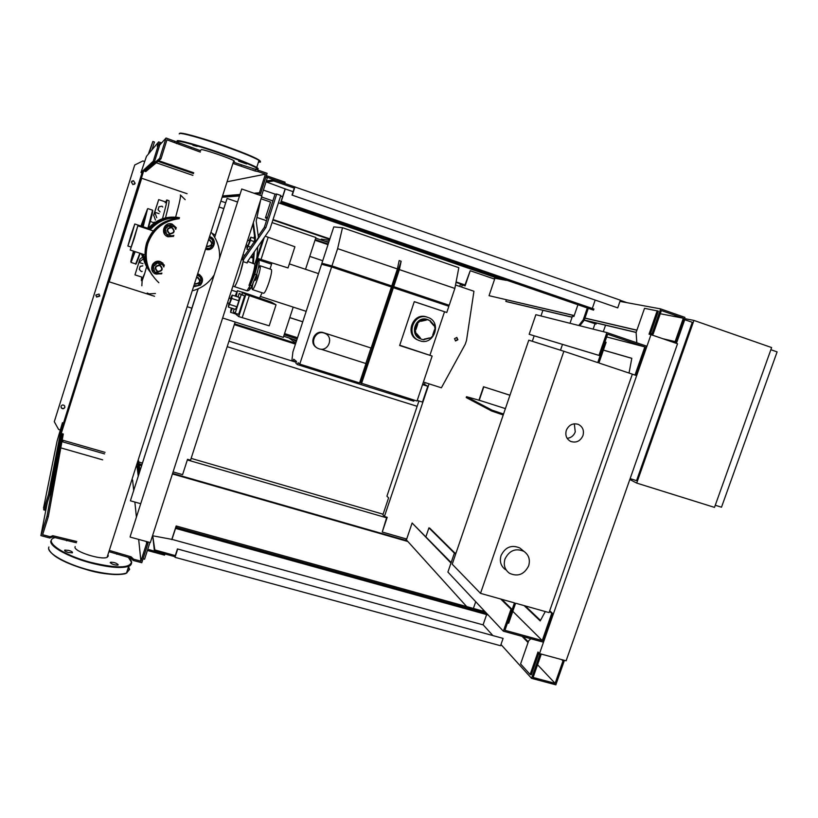 <?xml version="1.0" encoding="UTF-8"?>
<svg xmlns="http://www.w3.org/2000/svg" width="818" height="818" viewBox="0 0 818 818"><rect width="100%" height="100%" fill="white"/><g stroke="black" fill="none" stroke-linecap="round" stroke-linejoin="round"><path stroke-width="1.23" d="M525.228 605.913L540.483 620.412M545.299 611.547L540.207 620.913L524.144 605.606M512.794 611.322L542.242 640.555L504.941 630.31L512.15 609.502L510.994 609.175L503.356 631.189L542.968 642.069L552.886 613.684L551.741 613.357L542.242 640.555M549.522 611.332L551.741 613.357M455.79 553.694L454.409 553.04L447.906 572.058L503.356 631.189M549.706 610.79L552.886 613.684M501.915 599.369L512.15 609.502M454.409 553.04L455.606 554.236M500.78 599.052L510.994 609.175M603.398 350.094L631.813 358.304L629.042 373.049M631.803 358.356L603.377 350.145M635.013 375.043L632.324 374.194L636.148 375.431L635.013 375.043L644.84 346.904L607.61 334.214L600.136 355.769L598.97 355.38L606.874 332.578L646.414 346.055L636.148 375.431M600.136 355.769L529.164 334.296L535.862 314.685L606.874 332.578M606.659 336.944L644.84 346.904M529.164 334.296L598.97 355.38M567.16 438.346C571.046 437.865 573.745 435.718 575.269 431.924L574.308 423.796M582.958 435.616C580.34 441.147 576.291 443.1 570.8 441.475C566.496 439.113 565.003 435.391 566.322 430.309C568.878 424.849 572.876 422.865 578.316 424.368C582.743 426.699 584.287 430.442 582.958 435.616M504.982 558.991C509.307 550.432 515.616 547.876 523.888 551.342C528.806 554.849 530.391 559.676 528.663 565.831C524.215 574.522 517.825 577.007 509.471 573.275C504.788 569.757 503.295 565.003 504.982 558.991M505.504 569.676C500.861 566.189 499.379 561.475 501.056 555.524C505.33 547.048 511.577 544.522 519.788 547.958L522.191 549.952M598.929 362.988L632.345 374.153L549.072 612.61L515.606 603.214L508.663 623.234L507.508 622.907L514.45 602.886L480.514 593.357L563.878 351.27L597.764 362.599L604.942 341.893L606.107 342.282L598.929 362.988M480.514 593.357L452.211 564.185L528.786 340.176L563.878 351.27M562.498 344.398L560.494 350.206M271.934 317.435L273.386 312.987M235.124 296.044L237.435 290.717L236.249 296.402M237.445 290.717L242.373 292.323L242.21 294.398M232.384 308.376L230.533 312.312L231.279 308.018M230.42 298.59L232.179 295.094L239.296 297.394L238.876 300.779L231.739 298.468L228.324 307.077L228.928 303.202M238.876 300.779L236.934 306.781L229.797 304.48M236.934 306.781L235.431 309.357L228.324 307.077M232.179 295.094L231.739 298.468M238.038 296.985L239.183 293.417L244.633 295.83L238.651 314.347L235.185 313.233L233.294 311.689L234.173 308.959M239.183 293.417L241.167 294.705L235.185 313.233M244.633 295.83L241.167 294.705M230.533 312.312L235.451 313.887L238.713 316.586L245.84 294.49L241.791 292.128M238.713 316.586L269.214 325.809L276.044 304.807L271.331 302.098L245.226 293.089L249.326 295.625L276.044 304.807M242.189 317.701L249.326 295.625L245.84 294.49M241.842 291.985L245.226 293.089M290.738 259.613L292.19 255.134M254.357 241.647L250.461 240.339L246.944 249.255L247.557 245.349M250.564 247.087L248.508 246.402M248.652 249.827L246.944 249.255M249.061 240.707L250.829 237.179L250.461 240.339M254.654 238.467L250.829 237.179M253.355 254.991L252.322 254.643L253.355 254.991M257.384 256.331L262.782 239.633M253.774 238.171L254.541 236.054M257.66 257.895L264.234 237.547M288.028 267.926L294.909 246.77L268.202 237.23L261.014 259.47L288.028 267.926M258.549 258.652L261.014 259.47M265.165 236.208L268.202 237.23M246.177 244.889L248.14 245.543L249.643 240.901L247.67 240.236M229.03 298.141L230.993 298.774L229.521 303.396L227.547 302.762M254.306 280.032L255.38 280.38L256.566 277.844L257.097 274.991L256.515 274.807M253.191 282.65C252.138 286.934 251.893 289.255 252.435 289.613C253.549 289.194 255.298 285.441 257.68 278.365C259.96 270.983 260.758 266.78 260.083 265.758L258.294 268.099M263.672 293.284L263.693 293.284C264.868 292.885 266.648 289.153 269.04 282.098C271.31 274.736 272.077 270.523 271.341 269.49L260.083 265.758M505.391 408.601L479.236 400.258L483.806 386.842L509.962 395.258M509.972 395.217L483.806 386.842M483.54 386.72L478.908 400.339M503.213 414.971L491.72 411.065L466.229 397.568L466.516 396.699L492.037 410.145L503.53 414.051M492.037 410.145L491.72 411.065M479.236 400.258L466.516 396.699M770.863 349.715L777.1 351.893L721.507 507.201L715.259 505.248M771.63 347.568L714.503 507.385L636.711 483.09L693.95 320.421L771.63 347.568M629.819 479.501L636.711 483.09M684.492 318.58L693.95 320.421M684.155 319.541L692.273 322.282L636.557 480.636L630.126 478.622M532.303 341.29L534.164 335.84M540.964 315.973L542.907 310.298M684.758 319.664L676.425 343.386M130.144 536.649L241.75 189.009L130.144 536.649M237.414 201.964L227.097 198.437L214.674 237.271M198.201 288.774L130.399 500.8L198.028 288.856M140.706 503.683L130.399 500.8M214.582 237.108L227.097 198.437M130.174 537.089L150.328 542.59L261.924 195.962L241.75 189.009M261.545 195.829L267.404 177.629L265.891 177.097M259.838 195.246L260.482 193.242M143.048 558.817L144.561 559.226L149.95 542.487M147.843 543.295L148.252 542.027M328.897 241.883L324.899 241.238M321.045 239.93L321.31 239.122L329.388 240.359M296.269 341.597L292.885 339.204M289.03 337.967L295.779 343.1M455.35 340.85L457.487 339.613L456.659 337.415M457.896 339.767L455.575 340.953L454.532 338.652L456.843 337.466L457.896 339.767M222.629 318.008L283.325 337.374L293.202 307.118M305.533 269.296L315.901 237.517L272.046 222.598M284.173 334.787L297.149 338.928M296.658 340.4L283.693 336.259M328.192 244.02L315.216 239.613M315.707 238.11L328.683 242.527M438.213 302.701L438.397 302.159M438.785 302.271L438.601 302.834M187.087 193.702L141.688 178.263L109.172 281.811L141.044 180.216M327.987 244.643L315.012 240.247M109.172 281.811L154.551 296.29M187.895 306.924L191.841 308.192M423.397 382.047L441.393 387.793L465.238 344.255L466.495 340.533L473.949 291.259L455.514 284.991M266.464 220.696L256.954 217.465M322.732 260.727L309.756 256.371L322.721 260.748M141.688 178.263L140.788 180.134M302.742 321.822L289.766 317.629M297.537 337.742L284.562 333.601M289.787 317.578L302.762 321.771M324.204 333.09L325.022 333.407C334.225 337.088 328.325 352.231 319.03 348.826L317.946 348.386C308.999 344.501 315.042 329.685 324.204 333.09M324.01 332.844L325.319 333.55M427.702 317.343L427.773 317.364C442.405 321.719 434.133 346.086 419.849 340.789L419.276 340.585C405.094 335.789 413.683 312.036 427.702 317.343M418.53 340.268L418.274 340.155C404.143 335.38 412.691 311.699 426.669 316.985L426.914 317.077M426.464 319.429L426.239 320.124L420.841 321.321L420.38 320.789L425.38 319.818L425.605 319.132L430.37 320.728L430.135 321.413L433.714 325.574L434.399 325.421L435.176 329.562L434.481 329.715L432.691 335.063L433.151 335.595L430.033 338.447L429.215 338.11M430.288 320.942L434.399 325.421M428.704 338.355L424.072 339.501M430.033 338.447L429.573 337.916L424.205 339.122L423.969 339.807L421.945 339.378L419.225 338.182L419.46 337.497L416.096 333.826M420.933 338.979L420.493 338.805C408.703 334.859 415.8 315.104 427.456 319.501L427.681 319.582M414.153 400.114L413.785 401.198L297.486 364.603L298.1 362.742L299.766 364.102L331.617 266.944L322.629 264.531L322.946 263.539L331.955 265.911L337.619 248.641L342.476 227.701L458.826 267.69L454.859 288.437L449.205 305.267L435.697 301.852M296.31 362.026L293.141 361.024L293.734 359.204L296.494 361.454L295.891 363.294L297.486 364.603M419.225 338.182L415.186 333.509L416.699 333.693L420.299 337.844L420.074 338.529M420.299 337.844L419.46 337.497M417.252 323.642L416.423 323.335L417.252 323.642L420.38 320.789L419.542 320.482L425.605 319.132M426.239 320.124L425.38 319.818M417.712 324.184L415.922 329.552L415.227 329.705L414.399 329.378L415.094 329.225L416.883 323.867M415.922 329.552L415.094 329.225M414.399 329.378L416.423 323.335M416.014 333.846L415.227 329.705M399.726 345.237L432.139 356.045L399.644 345.503L414.286 301.637L446.771 312.486L414.266 301.678M444.511 311.791L429.982 355.053M432.139 356.045L417.027 401.024L359.644 382.65M391.393 287.046L448.867 306.269L446.771 312.486M321.075 349.194L365.983 363.56L320.912 349.184M316.678 347.619C308.437 343.223 314.736 329.398 323.488 332.681L371.137 348.039L391.403 286.995L331.617 266.944M370.983 347.987L365.84 363.478M299.766 364.102L359.552 382.926L365.983 363.56M293.141 361.024L291.954 360.053L292.895 351.934L333.785 226.913L342.476 227.701M390.82 285.717L391.74 285.973L397.405 268.938L399.164 260.564L401.137 261.239L399.378 269.603L393.724 286.637L390.82 285.717M392.793 286.382L401.137 261.239M360.718 382.977L392.456 287.404M393.386 287.66L361.536 383.55M393.724 286.637L449.205 305.267M454.859 288.437L399.378 269.603M397.405 268.938L337.619 248.641M331.955 265.911L391.74 285.973M322.946 263.539L435.841 301.423M271.811 262.854L271.566 264.183L259.071 260.032M253.12 258.048L250.543 257.2M244.838 255.298L243.018 254.695M247.2 247.118L245.625 246.596M214.827 236.31L213.907 236.003M236.678 291.811L231.596 290.165M252.159 288.192L250.87 287.772M271.566 264.183L269.991 269.04M262.118 292.772L259.582 298.038M154.152 222.987L150.267 221.32M141.555 277.762L141.361 280.584L144.735 273.365L142.127 280.83L141.841 285.789M146.555 266.934L144.735 273.365M162.455 218.723C165.809 206.831 167.25 200.584 166.78 199.97L165.164 202.752M153.968 222.557L154.285 222.118L154.244 222.925M168.876 200.676L168.897 200.676C169.5 201.259 168.375 206.985 165.502 217.854M142.189 271.402L141.33 271.586L139.254 269.316L140.164 266.433L142.741 265.891M140.164 266.433L139.254 269.316M140.113 266.341L142.751 265.799M160.042 211.872L158.068 209.694L158.989 206.79L161.995 206.187L162.762 207.036M160.011 211.923L158.068 209.694M157.997 209.694L158.989 206.79M158.917 206.78L161.995 206.187M153.764 215.39L154.745 212.21L159.04 213.651M153.569 215.318L158.712 199.623L154.745 212.21L156.739 217.741M153.753 215.359L155.44 220.052M142.158 257.425L139.898 259.255L138.917 262.384L142.761 259.357M142.966 263.693L138.917 262.384L134.97 274.879L141.626 277.016M158.712 199.623L165.543 201.923M139.898 259.255L134.97 274.879M133.712 252.711L134.377 251.402M144.551 218.191L142.465 226.545M133.651 251.167L133.262 251.842L133.354 251.075M140.921 226.034L143.723 218.6L141.78 226.31M145.072 218.242L143.201 224.193L145.072 218.242M134.694 251.515L134.029 253.304L134.52 251.453M131.555 235.267L127.874 246.013L131.095 234.766L134.786 223.999L131.555 235.267M210.175 237.261L212.291 239.592L209.909 238.048M214.326 241.893L213.426 244.848L212.291 239.592L214.326 241.893M212.445 247.762L209.469 248.406L213.426 244.848L212.445 247.762M206.657 248.222L209.469 248.406L206.422 249.009M210.298 236.811C217.792 239.562 213.907 251.709 206.269 249.429M207.199 246.525L207.496 246.637C212.598 245.829 213.314 243.559 209.674 239.838L209.357 239.756M209.224 240.185L209.572 240.277C212.762 243.529 212.128 245.523 207.67 246.228L207.332 246.095M172.383 224.664L174.52 227.015L169.357 225.287L172.097 224.582L166.013 225.819L165.062 228.764L164.142 231.719L168.365 236.371L166.535 234.183L171.708 235.891L168.631 236.504M175.778 229.367L174.52 227.015L176.003 228.662M173.856 235.441L171.708 235.891M166.535 234.183L164.398 231.831L165.359 228.876L166.535 234.183M165.359 228.876L166.279 225.901L169.357 225.287L165.359 228.876M173.559 236.361L168.017 236.791C159.868 234.214 164.101 221.146 172.148 224.071L176.299 227.731M167.312 236.494C160.001 233.386 164.234 221.545 171.79 223.968M171.78 227.23L171.77 227.22C166.637 228.017 165.901 230.287 169.551 234.06L169.602 234.081C174.766 233.273 175.492 230.983 171.78 227.23M171.668 227.66C174.909 230.952 174.275 232.956 169.766 233.662C166.514 230.369 167.148 228.375 171.668 227.66M160.44 262.363L162.577 264.705L157.404 263.018L160.205 262.128L154.121 263.386L152.26 269.265L153.416 266.607L154.602 271.862L159.776 273.539L156.708 274.153L152.465 269.531M163.835 267.026L162.577 264.705L164.06 266.32M161.913 273.069L159.776 273.539M153.416 266.607L154.336 263.631L157.404 263.018L153.416 266.607M161.688 273.805L155.451 273.969C147.986 270.768 152.731 258.785 160.338 261.627L164.408 265.206M152.864 271.821C150.4 264.848 152.874 261.433 160.277 261.566L162.987 263.222M159.807 265.022C154.868 265.625 153.999 267.844 157.199 271.668L157.639 271.842C162.608 271.208 163.457 268.979 160.175 265.165L159.807 265.022M159.684 265.472C162.935 268.713 162.301 270.707 157.792 271.443C154.541 268.192 155.175 266.198 159.684 265.472M198.222 274.664L200.338 276.985L197.956 275.461M202.373 279.245L201.473 282.2L200.338 276.985L202.373 279.245M200.512 285.083L197.537 285.748L201.473 282.2L200.512 285.083M194.715 285.584L197.537 285.748L194.49 286.361M200.543 284.981C203.723 280.666 203.048 277.036 198.508 274.091L199.756 274.787M200.4 285.114L194.387 286.607M195.226 283.989L195.522 284.102C200.451 283.447 201.279 281.228 198.017 277.466L197.383 277.251M197.24 277.691L197.588 277.783C200.778 281.003 200.144 282.977 195.696 283.713L195.359 283.58M152.465 275.523C145.88 265.594 144.213 254.95 147.485 243.58C152.956 228.815 163.518 220.482 179.203 218.58M213.907 275.298C208.876 282.936 201.944 288.038 193.109 290.605M158.856 282.731C147.465 271.883 143.763 258.907 147.751 243.805C153.15 229.142 163.62 220.768 179.162 218.692M211.596 232.741C217.281 240.124 219.94 248.406 219.582 257.598M243.038 261.607L243.795 259.255L265.891 227.547L276.709 194.04L280.819 195.461L269.797 229.561L247.721 261.239L247.169 262.967L243.038 261.607L239.971 273.938C237.312 281.862 235.42 286.096 234.285 286.607L246.995 290.748L250.032 285.727L254.807 274.419L256.607 274.715C259.562 265.052 259.879 259.429 257.547 257.854C258.549 258.938 257.639 264.47 254.807 274.419L253.764 274.081L248.999 285.39L251.77 277.813C253.938 270.922 254.94 266.361 254.776 264.132L247.67 261.412M257.721 246.883L256.872 257.629L254.776 264.132M260.635 199.96L256.187 221.116L258.468 237.547L255.042 242.455L254.357 242.292L254.735 237.476L255.421 237.619L253.335 222.629M255.042 242.455L255.421 237.619M253.376 263.672L254.306 251.791M252.874 224.081L254.735 237.476M253.519 252.926L252.721 263.089M265.891 227.547L264.326 227.332L275.032 194.163L276.709 194.04M264.326 227.332L258.253 236.044M254.418 241.555L242.445 258.733L243.795 259.255M242.445 258.733L242.169 259.592M256.811 257.844C257.292 259.94 256.269 265.349 253.764 274.081M241.514 259.378L242.844 259.817C244.94 259.838 235.993 287.803 234.285 286.607L234.234 286.586M134.305 238.242L130.215 250.052L137.833 225.809L134.305 238.242M107.884 554.839L108.324 555.964L107.086 557.344C101.248 560.299 73.692 551.444 75.021 547.027L75.174 546.567M201.023 149.786L201.064 149.663C201.484 148.549 229.643 157.997 233.815 160.655L234.418 161.32L233.611 161.299M246.586 163.948L238.621 161.166L246.586 163.948M110.256 562.6L110.563 562.263C113.896 562.181 116.442 563.009 118.201 564.727L117.894 565.074C114.54 565.146 111.994 564.318 110.256 562.6M197.158 146.381L192.966 145.307L197.158 146.381M68.681 550.391C71.81 551.363 73.017 552.191 72.311 552.845L68.456 552.528C65.328 551.547 64.121 550.729 64.826 550.074L68.681 550.391M488.172 614.993L176.126 528.561L176.494 527.426L486.7 613.418M486.628 614.563L483.07 624.86L171.995 539.389L175.87 527.395L176.126 528.561M176.494 527.426L176.167 525.974L485.074 611.69M177.434 548.939L503.101 638.388L177.434 548.939L175.267 555.606L154.806 549.921L152.741 535.79L171.995 539.389M154.806 549.921L154.428 551.107L152.741 535.79M171.76 539.604L176.167 525.974M500.749 645.197L501.853 645.494M154.428 551.107L174.868 556.659L175.001 557.324L500.555 645.729L503.101 638.388M175.001 557.324L177.547 549.461M174.868 556.659L175.246 555.483M139.264 472.63L138.017 463.039M139.95 470.473L138.682 460.963M147.761 549.297L164.97 553.97L164.582 555.146L147.383 550.473M45.767 507.426L46.329 507.579M63.017 441.843L61.943 441.536M139.111 464.195L141.77 464.767M43.528 508.07L57.076 441.127L62.465 422.681L63.395 422.947L49.734 494.808L44.898 510.176L43.661 509.839L44.867 503.816L43.988 508.193M62.465 422.681L48.487 494.471L49.734 494.808M48.487 494.471L43.661 509.839M139.244 465.176L141.494 465.657M45.399 508.581L46.094 508.765M137.015 466.188L138.222 475.892M146.381 541.516L146.616 543.397L147.894 543.745L147.659 541.864M132.608 479.961L133.651 490.166M134.868 502.047L136.401 517.109M138.682 539.41L140.9 561.158L146.616 543.397M138.927 473.683L137.69 464.062M48.334 516.598L63.303 434.01L62.332 433.734L47.004 516.23L48.334 516.598L42.628 534.716L50.143 536.731L52.812 535.718L76.769 541.516M109.632 551.874L130.768 558.06L133.232 560.442L141.78 562.743L147.894 543.745M102.679 459.849L60.798 447.875M59.826 441.71L62.332 433.734M76.381 542.763L52.424 536.966L49.745 537.999L40.9 535.616L47.004 516.23M40.9 535.616L47.301 502.549M49.745 537.999L50.143 536.731M52.424 536.966L52.812 535.718M66.667 540.8L67.056 539.553M110.031 550.637L131.156 556.823L133.631 559.205L140.9 561.158M116.851 554.318L117.25 553.08M130.768 558.06L131.156 556.823M133.232 560.442L133.631 559.205M593.919 309.03L281.883 201.453L281.504 202.629L593.541 310.124L593.919 309.03M293.12 191.678L285.277 188.948L281.228 201.473L281.883 201.453M595.156 300.155L592.293 308.468M281.504 202.629L593.541 310.124M292.016 195.083L617.733 307.875L292.016 195.083L294.276 188.099L273.744 180.982L266.637 182.036L285.277 188.948M266.637 182.036L267.026 180.85L274.142 179.745L273.744 180.982M285.155 188.835L280.686 202.649M620.341 300.339L627.109 302.701M274.142 179.745L620.392 300.206L617.733 307.875M294.971 186.831L292.312 195.073M294.603 186.872L294.204 188.109M239.49 195.492L223.089 196.78M239.337 195.962L222.956 197.199M266.965 181.023L266.382 180.829M265.952 176.892L284.695 183.416L285.093 182.189L266.351 175.655M158.917 145.307L159.479 143.528L160.696 143.958M158.641 141.892L146.453 156.381L140.982 172.526L141.913 172.843L154.52 161.606L159.571 145.532L158.334 145.103L157.24 146.34L158.641 141.892L161.616 142.935M140.982 172.526L153.283 161.177L154.52 161.606M153.283 161.177L158.334 145.103M223.375 195.88L239.817 194.469M254.04 193.242L259.418 192.782L260.697 193.232L255.277 193.672M227.946 181.596L265.41 174.162L259.418 192.782M239.664 194.96L223.242 196.31M160.972 158.835L145.747 171.596L144.766 171.269L159.643 158.375L160.972 158.835L166.954 139.827L200.298 152.076M233.672 163.672L255.011 170.993L258.13 171.627L258.539 170.328L267.108 173.314L260.697 193.232M193.733 172.782L158.723 160.717M145.195 169.919L144.766 171.269M200.707 150.768L166.044 138.027L159.643 158.375M166.044 138.027L159.346 145.461M174.909 141.125L174.49 142.455M176.944 142.301L176.535 143.62M191.218 147.281L190.809 148.6M258.539 170.328L241.494 164.827L241.085 166.126M241.494 164.827L234.081 162.373M255.431 169.694L255.011 170.993M258.13 171.627L265.41 174.162M134.428 184.285L135.103 183.324L133.498 180.727L131.851 181.187M135.134 183.304L132.905 184.602L131.33 182.015L133.528 180.706L135.134 183.304M61.013 406.352L61.248 407.558C62.638 408.939 63.845 408.816 64.878 407.18L64.898 407.108M64.826 407.415C63.794 409.051 62.587 409.174 61.207 407.793L61.033 406.301C62.056 404.685 63.262 404.552 64.642 405.902L64.826 407.415M95.859 295.288L96.585 296.934L99.816 295.635M99.735 296.157L96.575 297.046L95.931 294.961L99.07 294.051L99.735 296.157M60.184 429.951L58.64 429.501L54.285 421.72L134.725 165.001L142.905 160.952L144.449 161.483M134.725 165.001L54.285 421.72M142.076 172.69L63.211 423.918M54.724 452.743L54.008 456.311M143.528 171.402L61.636 432.221M148.334 154.142L152.864 141.473L149.213 153.109M150.993 146.678L149.04 152.884L151.074 146.708M261.014 198.784L270.533 202.056L265.421 217.905L267.179 218.508M173.079 471.914L182.588 474.644L187.537 459.307L190.553 460.186L235.155 322.006M62.209 440.053L105.052 452.364M138.825 462.068L142.312 463.07M151.995 149.796L154.438 142.025L152.864 141.473M156.279 162.772L192.905 175.369M62.158 440.37L63.456 440.411M424.522 384.348L422.804 383.806M295.717 343.304L234.572 323.826M579.809 325.758L584.226 320.216L588.234 308.58M603.295 331.679L605.545 325.196L636.118 332.466L636.803 342.773M596.434 323.028L596.066 324.081L584.246 320.155L605.545 325.196M594.972 323.816L593.142 329.112M577.845 305.002L573.888 316.505L572.447 316.167L569.993 323.284M473.397 608.449L475.718 601.711M587.222 308.233L583.203 319.869L578.735 325.492M584.226 320.216L583.203 319.869M483.244 609.737L482.784 611.056M483.806 611.332L484.051 610.606M584.972 318.049L636.915 330.155M660.269 313.744L683.347 318.222L661.384 310.554L653.163 334.071L650.596 333.345L658.367 311.116L644.533 308.314L636.118 332.456M652.018 333.683L660.678 308.907L684.911 317.384L676.261 342.006L675.126 341.617L683.347 318.222M494.215 278.979L494.481 278.171L506.281 280.349M619.983 301.382L660.678 308.907M461.608 287.067L462.313 284.961L465.105 285.911L470.217 270.727L494.634 279.122L489.041 295.676L574.216 315.543M451.158 562.549L412.119 522.999L450.974 563.06M412.119 522.999L406.689 539.052L382.251 532.027L387.2 517.313L384.409 516.506L429.041 383.846M406.26 538.929L406.055 539.512L466.679 606.588M483.111 624.758L492.364 634.993M500.974 644.523L531.547 678.337L555.841 684.819L564.113 661.251L562.978 660.944L555.115 683.347L533.101 677.468L540.974 654.962L539.829 654.645L531.547 678.337M530.862 638.735L528.643 640.821L520.585 663.95L530.136 674.472L531.281 674.778L538.714 653.5L539.829 654.645M522.037 636.312L528.05 642.519M562.989 659.973L564.113 661.251M425.953 536.628L428.918 527.886L429.736 528.131L455.084 553.234M506.362 299.807L505.831 301.392L506.649 301.668L572.079 317.231M663.766 339.041L676.261 342.006M566.107 660.811L677.519 343.764L650.985 334.644L539.512 653.582L566.107 660.811M650.985 334.644L649.022 334.184L657.222 310.717M530.136 674.472L537.988 652.007L539.512 653.582M564.123 660.279L563.868 661.005M674.778 341.658L674.41 342.701M538.909 652.958L538.714 653.5M650.596 333.345L650.208 334.46M629.298 371.648L628.837 372.988M234.306 324.654L295.451 344.122M422.538 384.593L427.794 386.27L424.491 384.429L425.115 382.599M417.221 400.431L422.466 402.078L427.794 386.27M384.409 516.506L382.896 514.819L388.591 497.886L386.924 496.178L418.939 400.963M462.313 284.961L460.35 284.531L459.706 286.423M228.979 341.126L296.218 362.313M489.041 295.676L574.185 315.636M584.942 318.151L636.874 330.267M650.555 333.458L653.163 334.071M505.831 301.392L572.109 317.139M584.287 320.032L636.148 332.364M662.662 338.662L675.126 341.617M455.953 553.213L454.685 552.845M187.332 459.941L386.597 517.804L382.251 532.027M62.996 441.955L104.561 453.888M139.06 463.786L141.831 464.583M172.598 473.417L407.19 540.77M428.918 527.886L454.368 553.142M561.629 659.594L562.978 660.944M537.549 664.737L555.115 683.347M523.142 636.619L528.275 641.895M539.675 653.623L540.974 654.962M157.966 161.351L193.477 173.569M261.586 197.015L272.854 200.901M278.437 202.823L500.596 279.296M265.697 217.046L267.455 217.639M273.038 219.541L329.869 238.907M456.107 281.924L464.982 284.95L464.706 285.779M470.217 270.727L464.982 284.95M265.543 217.506L267.302 218.109M272.885 220.011L329.715 239.367M456.015 282.384L464.839 285.39M263.396 190.093L275.134 194.152M280.625 196.054L282.599 196.739M386.802 517.201L386.597 517.804M63.058 441.618L61.984 441.311M383.1 514.215L191.136 458.377M172.434 473.949L407.855 541.506M227.189 346.689L417.139 406.311M318.509 273.621L289.337 263.897L318.509 273.621M175.635 217.148C179.49 203.14 181.064 195.747 180.369 194.96L185.195 199.684M139.888 253.202L135.686 263.928C135.696 265.339 137.209 261.801 140.195 253.304L136.085 263.682M135.686 263.928L131.044 262.425L135.185 251.668M134.837 251.555C130.072 265.165 129.561 265.277 133.283 251.893M143.763 218.59L147.526 208.856L142.802 226.647M147.557 208.887L143.15 226.77M152.577 210.195L147.864 228.324M152.792 210.635L148.181 228.437C151.422 218.069 152.894 211.995 152.588 210.195L147.966 208.641M146.811 267.302L141.35 253.682M141.473 253.723L146.933 267.486M178.15 217.465C165.931 215.972 155.86 219.868 147.956 229.163M147.751 229.091C155.655 219.797 165.717 215.911 177.935 217.424M256.545 274.725L251.924 285.656L248.999 285.39M246.995 290.748C248.764 290.983 250.41 289.286 251.924 285.656L256.688 274.684M249.582 286.77C249.132 290.564 249.981 290.134 252.118 285.472M148.089 269.153L142.301 253.989M142.444 254.04L148.211 269.347M141.657 253.784L147.577 268.396M143.477 259.633L142.087 253.928M147.056 267.66L141.524 253.744M148.661 229.398C154.132 222.793 161.126 218.917 169.674 217.762M148.038 229.193C155.993 219.868 166.095 215.962 178.365 217.496M179.254 217.639C166.739 215.87 156.402 219.745 148.242 229.255M149.224 229.582C157.179 220.339 167.261 216.361 179.49 217.67C167.342 216.484 157.332 220.482 149.438 229.653M151.504 274.112C145.062 264.388 143.447 253.969 146.647 242.844C152.312 227.772 163.191 219.572 179.306 218.253M179.285 218.324C163.273 219.786 152.455 228.007 146.841 243.007C143.59 254.357 145.297 264.95 151.964 274.787M146.473 261.382C145.154 255.216 145.43 249.142 147.281 243.161C151.575 230.962 159.97 223.15 172.475 219.715M142.649 254.101C143.406 260.666 145.849 266.535 149.97 271.729M148.651 269.255L143.089 254.245M148.344 269.541L144.459 262.159L142.506 254.061M149.53 229.684C157.393 220.543 167.383 216.545 179.49 217.68C167.465 216.668 157.557 220.686 149.745 229.756M150.185 229.899C157.864 221.054 167.588 217.118 179.357 218.089M49.54 550.78C54.55 557.712 67.649 564.215 88.835 570.289C107.475 574.901 120.164 575.77 126.913 572.876M128.549 566.721L129.633 569.359L126.524 573.04C119.172 575.422 106.657 574.41 88.968 569.982C66.493 564.164 47.137 553.316 48.681 547.743L48.916 546.986M50.808 540.984C49.305 546.444 68.692 557.211 91.176 563.06C108.855 567.518 121.361 568.602 128.682 566.301L131.708 562.252M128.375 557.416L131.473 562.181C129.704 568.295 116.32 568.398 91.309 562.508C62.863 555.187 42.608 540.892 54.878 537.63M179.254 133.886L179.316 133.671C179.991 132.209 201.525 138.15 223.999 146.095C241.627 152.363 253.294 157.107 259.009 160.348L260.431 162.128L258.447 162.097M224.101 145.655C201.187 137.557 179.479 131.647 179.837 133.508M258.018 169.152L256.729 167.445C250.993 164.306 239.306 159.622 221.678 153.385C199.203 145.481 177.71 139.459 177.077 140.798M179.408 143.16C169.52 137.976 193.079 143.856 221.494 153.856C246.259 162.721 258.294 167.905 257.609 169.408L253.038 168.856M258.621 161.565L260.134 161.535M260.421 161.351C259.306 159.183 247.2 153.958 224.112 145.655L251.944 156.422C259.296 159.847 257.363 159.04 259.009 160.348L256.729 167.445C259.541 169.203 258.314 169.674 253.069 168.866M129.07 569.665L128.303 567.508M570.8 441.475L569.982 441.055M519.788 547.958L523.888 551.342M225.574 202.711L221.627 201.361M219.745 207.24L223.703 208.58M259.142 234.766L258.028 234.398M253.212 256.842L251.238 256.187M263.693 293.284L252.435 289.613M324.194 332.926L325.022 333.407M426.74 317.016L427.773 317.364M427.548 319.541L428.581 319.899M260.359 296.433L306.177 311.331M215.236 235.032L212.077 233.355M140.113 253.549L141.391 253.958M168.897 200.676L166.78 199.97M142.138 280.84L141.361 280.584M147.199 293.028L149.111 293.856L155.44 293.498M127.874 246.013L130.921 247.016M134.786 223.999L148.262 228.457M169.49 226.504L171.678 227.199M159.081 263.999L160.175 265.165M257.547 257.854L256.872 257.629M232.885 286.157L234.285 286.607M130.215 250.052L145.031 254.879M137.833 225.809L153.181 230.891M110.358 562.876L110.563 562.263M128.487 557.447C134.489 562.375 130.205 566.189 128.682 566.301L126.524 573.04C124.346 575.248 106.105 575.361 88.845 570.299C64.929 563.326 51.554 556.189 48.712 548.878M179.684 133.528C179.111 131.534 200.891 137.455 224.112 145.655M64.632 550.688L64.826 550.074M233.815 160.655L107.086 557.344"/></g></svg>
